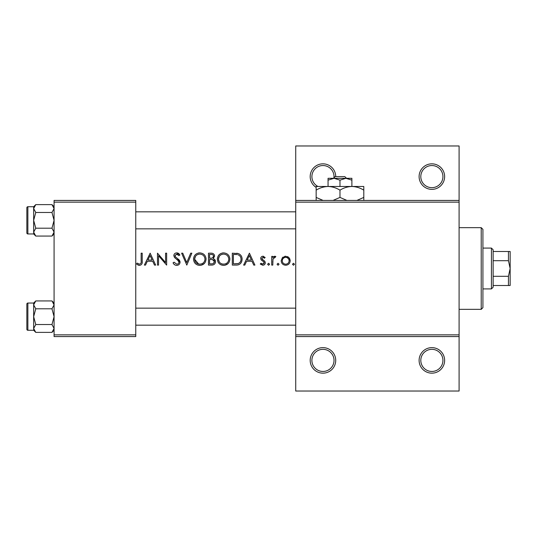 <?xml version="1.0" encoding="UTF-8"?>
<svg xmlns="http://www.w3.org/2000/svg" width="537" height="537" viewBox="0 0 537 537"><rect width="100%" height="100%" fill="white"/><g stroke="black" fill="none" stroke-linecap="round" stroke-linejoin="round"><path stroke-width="0.81" d="M335.719 360.394A12.76 12.76 0 0 1 322.959 373.161A12.76 12.76 0 0 1 310.191 360.394A12.76 12.76 0 0 1 322.959 347.634A12.76 12.76 0 0 1 335.719 360.394M311.896 360.394A11.062 11.062 0 0 0 322.959 371.456A11.062 11.062 0 0 0 334.021 360.394A11.062 11.062 0 0 0 322.959 349.332A11.062 11.062 0 0 0 311.896 360.394M444.629 360.394A12.76 12.76 0 0 1 431.869 373.161A12.76 12.76 0 0 1 419.108 360.394A12.76 12.76 0 0 1 431.869 347.634A12.76 12.76 0 0 1 444.629 360.394M420.807 360.394A11.062 11.062 0 0 0 431.869 371.456A11.062 11.062 0 0 0 442.931 360.394A11.062 11.062 0 0 0 431.869 349.332A11.062 11.062 0 0 0 420.807 360.394M316.152 187.4A12.76 12.76 0 0 1 322.959 163.839A12.76 12.76 0 0 1 335.719 176.606M333.96 177.754A11.062 11.062 0 0 0 322.959 165.544A11.062 11.062 0 0 0 317.964 186.473M444.629 176.606A12.76 12.76 0 0 1 431.869 189.366A12.76 12.76 0 0 1 419.108 176.606A12.76 12.76 0 0 1 431.869 163.839A12.76 12.76 0 0 1 444.629 176.606M420.807 176.606A11.062 11.062 0 0 0 431.869 187.668A11.062 11.062 0 0 0 442.931 176.606A11.062 11.062 0 0 0 431.869 165.544A11.062 11.062 0 0 0 420.807 176.606M150.152 253.182L144.346 265.097L145.514 265.097L147.326 261.277L152.723 261.277L154.488 265.097L155.649 265.097L150.152 253.182M173.062 262.801C173.773 264.385 174.981 265.251 176.68 265.399C178.707 265.244 179.841 264.17 180.083 262.177L177.277 258.331L175.68 257.149L174.894 255.605L176.639 254.102L178.969 255.625L179.935 254.894L176.76 252.88C174.968 253.008 173.988 253.934 173.82 255.659L174.491 257.471L178.586 260.995L179.016 262.163C178.814 263.459 178.036 264.13 176.68 264.177L174.069 262.197L173.062 262.801M199.71 252.88C195.891 253.283 193.823 255.384 193.521 259.19C193.87 262.982 195.965 265.05 199.804 265.399C203.637 265.036 205.718 262.949 206.047 259.136C205.738 255.303 203.624 253.216 199.71 252.88M223.533 252.88C219.714 253.283 217.653 255.384 217.351 259.19C217.693 262.982 219.787 265.05 223.627 265.399C227.466 265.036 229.547 262.949 229.87 259.136C229.561 255.303 227.446 253.216 223.533 252.88M278.059 263.264L277.065 264.258L278.059 265.251L279.052 264.258L278.059 263.264M293.484 263.264L292.49 264.258L293.484 265.251L294.471 264.258L293.484 263.264M271.715 256.391L271.715 265.097L272.789 265.097L272.977 259.183L275.843 256.538L274.91 256.236L272.789 257.673L272.789 256.391L271.715 256.391M265.15 257.478L262.922 256.236C261.532 256.377 260.801 257.136 260.72 258.525L261.123 259.861L263.942 261.949L264.238 262.781L262.7 264.177L260.975 263.264L260.264 264.07L262.754 265.251C264.311 265.124 265.164 264.285 265.305 262.734L264.895 261.391L262.09 259.27L261.794 258.478L262.922 257.31L264.426 258.223L265.15 257.478M141.144 253.182L141.144 261.11C141.426 262.714 140.875 263.741 139.492 264.177L137.19 263.11L136.559 264.029L139.432 265.399C141.607 265.003 142.533 263.607 142.211 261.23L142.211 253.182L141.144 253.182M249.423 253.182L243.617 265.097L244.785 265.097L246.597 261.277L251.994 261.277L253.759 265.097L254.921 265.097L249.423 253.182M268.587 263.264L267.594 264.258L268.587 265.251L269.581 264.258L268.587 263.264M285.697 256.236L282.381 257.679L281.187 260.767C281.428 263.519 282.932 265.01 285.697 265.251C288.45 265.01 289.946 263.519 290.195 260.767L289.007 257.673L285.697 256.236L284.764 256.324M232.313 265.097L236.005 265.097C239.844 265.05 241.872 263.117 242.093 259.29C242.127 256.619 240.932 254.726 238.502 253.612L232.313 253.182L232.313 265.097M208.49 253.182L208.49 265.097L211.712 265.097C213.968 265.043 215.236 263.915 215.518 261.714C215.458 260.19 214.693 259.176 213.223 258.673L214.599 256.136C214.33 254.061 213.068 253.075 210.813 253.182L208.49 253.182M181.613 253.182L186.802 265.097L191.843 253.182L190.702 253.182L186.728 262.573L182.755 253.182L181.613 253.182M157.482 265.097L158.549 265.097L158.549 255.74L166.645 265.097L166.645 253.182L165.577 253.182L165.577 262.559L157.482 253.182L157.482 265.097M459.095 202.134L295.726 202.134L295.726 200.429L459.095 200.429L459.095 336.571L295.726 336.571L295.726 334.866L459.095 334.866M135.76 336.571L54.076 336.571L54.076 334.866L135.76 334.866L135.76 336.571M135.76 202.134L54.076 202.134L54.076 200.429L135.76 200.429L135.76 334.866M54.076 202.134L54.076 334.866M295.726 202.134L295.726 334.866M459.095 336.571L459.095 391.03L295.726 391.03L295.726 336.571M295.726 200.429L295.726 145.97L459.095 145.97L459.095 200.429M142.157 262.66L141.99 263.633M139.432 265.399L137.855 264.996M137.19 263.11L139.492 264.177C140.875 263.748 141.426 262.721 141.144 261.11M247.174 260.056L249.329 255.505L251.43 260.056L247.174 260.056L251.43 260.056M262.922 256.236L263.58 256.344M264.426 258.223L263.768 257.599M263.62 257.512L262.922 257.31L261.794 258.478L263.331 260.163M264.177 260.693L264.566 261.016M264.895 261.391L265.305 262.734M265.258 263.237L265.124 263.707M264.869 264.164L264.566 264.526M264.553 264.54L264.043 264.929M260.975 263.264L261.727 263.902M261.747 263.915L263.761 263.788M264.204 263.063L263.546 261.606M262.62 261.049L261.123 259.861M260.754 258.082L260.868 257.653M273.662 256.673L274.575 256.27M274.91 256.236L275.843 256.538M275.253 257.465L274.367 257.357M273.132 258.7L272.903 259.579M272.789 261.512L272.789 262.17M294.471 264.258L293.484 265.251M282.381 257.679L283.066 257.062M287.523 256.599L288.315 257.055M289.007 257.673L289.899 259.103M290.128 259.921L290.195 260.767M289.268 263.519L288.893 263.956M288.523 258.814L287.033 257.572L285.691 257.31C287.798 257.525 288.94 258.68 289.128 260.774L288.879 259.458M288.879 259.452L288.53 258.821M289.067 261.438L289.128 260.774C288.946 262.862 287.798 263.996 285.691 264.177L286.369 264.123M287.671 263.586L288.127 263.211M285.026 264.123L285.691 264.177C283.59 264.003 282.442 262.868 282.254 260.774L282.314 261.445M282.502 259.458L282.254 260.774C282.435 258.686 283.583 257.525 285.691 257.31L284.368 257.565M284.341 257.579L282.918 258.72M236.636 253.256L237.576 253.377M241.227 255.867L241.63 256.673M238.629 264.761L237.179 265.043M240.985 259.975L241.019 259.29C241.012 257.035 239.965 255.518 237.884 254.739C239.972 255.525 241.019 257.042 241.019 259.29C241.039 261.358 240.086 262.788 238.16 263.573L233.387 263.875L233.387 254.404L237.032 254.565M235.797 254.444L234.219 254.404M237.354 263.741L238.804 263.305M239.408 262.929L240.321 261.922M240.334 261.908L240.865 260.66M240.871 260.626L240.952 260.237M233.387 263.875L236.468 263.828M217.378 258.579L217.458 257.961M218.062 256.223L218.619 255.33M218.74 255.169L219.103 254.76M219.116 254.746L220.66 253.585M222.305 253.001L222.909 252.907M229.776 257.955L229.849 258.545M228.071 263.566L224.855 265.291M223.627 265.399L221.204 264.956M220.116 264.372L219.163 263.58M218.378 262.64L218.082 262.157M228.715 260.116L228.802 259.136C228.507 262.251 226.768 263.935 223.587 264.177C220.459 263.929 218.734 262.264 218.418 259.19C218.7 256.095 220.425 254.397 223.587 254.102C226.762 254.37 228.5 256.048 228.802 259.136C228.473 256.028 226.735 254.35 223.587 254.102L222.687 254.176M222.587 264.097L224.594 264.097M227.185 262.848L227.601 262.425M228.279 261.412L228.621 260.526M219.351 256.236L218.418 259.19L219.284 261.989M221.62 263.828L222.472 264.07M222.19 254.29L221.606 254.491M220.479 255.115L220.063 255.451M214.323 254.86L214.532 255.478M214.156 259.116L215.478 261.204M215.444 262.432L215.236 263.076M214.887 263.66L214.364 264.224M214.209 264.345L213.739 264.647M212.766 264.996L212.424 265.05M212.78 257.673L213.531 256.156C213.149 257.74 212.068 258.425 210.276 258.223L209.558 258.223L209.558 254.404L211.014 254.404C212.451 254.29 213.29 254.874 213.531 256.156L213.484 255.733M212.477 254.625L211.014 254.404M209.558 258.223L211.115 258.196M211.947 258.069L212.303 257.948M213.86 260.304L212.498 259.586L214.444 261.714C214.035 263.358 212.907 264.083 211.081 263.875L209.558 263.875L209.558 259.445L212.498 259.586L210.269 259.445M212.565 263.761L213.29 263.526L214.444 261.714L214.236 260.807M209.558 263.875L211.967 263.842M193.548 258.579L193.635 257.961M194.233 256.223L194.79 255.33M194.918 255.169L195.273 254.76M195.287 254.746L196.837 253.585M198.361 253.021L199.086 252.907M203.281 253.907L204.235 254.686M205.946 257.955L206.02 258.545M204.241 263.566L201.033 265.291M199.804 265.399L197.381 264.956M196.294 264.372L195.34 263.58M204.892 260.116L204.98 259.136C204.684 262.251 202.946 263.935 199.764 264.177C196.629 263.929 194.911 262.264 194.595 259.19C194.877 256.095 196.596 254.397 199.764 254.102C202.932 254.37 204.671 256.048 204.98 259.136C204.651 256.028 202.912 254.35 199.764 254.102L198.865 254.176M198.764 264.097L200.771 264.097M203.355 262.848L203.771 262.425M204.456 261.412L204.798 260.526M195.528 256.236L194.595 259.19L198.65 264.07M198.368 254.29L197.784 254.491M196.649 255.115L196.233 255.451M176.68 265.399L176.089 265.352M174.787 264.855L173.679 263.788M174.069 262.197L176.68 264.177M178.969 262.58L178.982 261.841M179.016 262.163L177.666 260.042M177.082 259.572L176.438 259.096M174.035 254.572L174.673 253.665M174.679 253.659L175.646 253.075M177.257 252.914L177.754 253.034M177.881 253.081L178.559 253.437M178.62 253.477L179.351 254.162M178.069 254.639L177.358 254.223M177.009 254.129L174.894 255.605L175.19 256.592M175.331 256.773L176.465 257.753M178.197 259.035L179.157 259.948M179.452 260.331L180.016 261.566M147.903 260.056L150.065 255.505L152.166 260.056L147.903 260.056L152.166 260.056M481.219 309.346L481.219 227.654L482.924 229.359L482.924 307.641L481.219 309.346L459.095 309.346M481.219 227.654L459.095 227.654M54.076 303.043L51.968 300.935L54.076 304.868L51.968 308.795L35.764 308.795L33.656 304.868L33.656 303.043L27.87 303.043L27.87 330.275A1.02 1.02 0 0 1 26.85 329.255L26.85 304.07A1.02 1.02 0 0 1 27.87 303.043A1.02 1.02 0 0 0 26.85 304.07L26.85 306.452M54.076 304.868L54.036 304.325L54.076 304.868M26.85 329.255L26.85 326.872M54.076 206.725L51.968 204.617L54.076 208.544L51.968 212.477L35.764 212.477L33.656 208.544L33.656 206.725L27.87 206.725L27.87 233.957A1.02 1.02 0 0 1 26.85 232.93L26.85 207.745A1.02 1.02 0 0 1 27.87 206.725A1.02 1.02 0 0 0 26.85 207.745L26.85 210.128M54.076 208.544L54.036 208.007L54.076 208.544M26.85 232.93L26.85 230.548M33.703 232.675L33.656 233.957L35.764 236.065L33.656 232.132L35.764 228.205L33.656 220.338L35.764 212.477M27.87 233.957L33.656 233.957M51.968 212.477L54.076 220.338L51.968 228.205L54.076 232.132L51.968 236.065L35.764 236.065M51.968 228.205L35.764 228.205M53.499 234.145L54.036 232.675M34.24 206.537L33.703 208.007M51.968 204.617L35.764 204.617L33.656 208.544L33.656 232.132M33.703 328.993L33.656 330.275L35.764 332.383L33.656 328.456L35.764 324.523L33.656 316.662L35.764 308.795M27.87 330.275L33.656 330.275M51.968 308.795L54.076 316.662L51.968 324.523L54.076 328.456L51.968 332.383L35.764 332.383M51.968 324.523L35.764 324.523M53.499 330.463L54.036 328.993M34.24 302.855L33.703 304.325M51.968 300.935L35.764 300.935L33.656 304.868L33.656 328.456M491.429 288.919L491.429 248.081L493.134 249.779L493.134 287.221L491.429 288.919L482.924 288.919M491.429 248.081L482.924 248.081M510.15 285.516L508.445 285.516L508.445 276.3L510.15 268.5L508.445 260.7L508.445 251.484L510.15 251.484L510.15 285.516M493.134 285.516L508.445 285.516M493.134 251.484L508.445 251.484M493.134 276.3L508.445 276.3M493.134 260.7L508.445 260.7M335.162 176.606L333.383 178.304L335.162 176.606L344.788 176.606L346.566 178.304L344.788 176.606M339.975 180.15L345.929 178.304L328.06 178.304L328.06 180.15L334.021 178.304L339.975 180.15L339.975 186.473M328.06 180.15L328.06 186.473L363.797 186.473L363.797 197.421L356.857 200.429M351.889 180.15L351.889 178.304L345.929 178.304L351.889 180.15L351.889 186.473C356.071 186.614 360.038 187.843 363.797 190.158M323.093 200.429L316.152 197.421L316.152 186.473L328.06 186.473C332.249 186.614 336.216 187.843 339.975 190.158L339.975 197.421L333.027 200.429M316.152 197.421L316.152 200.429M316.152 190.158C319.857 187.856 323.831 186.628 328.06 186.473M339.975 190.158C343.68 187.856 347.654 186.628 351.889 186.473M346.922 200.429L339.975 197.421M363.797 200.429L363.797 197.421M135.76 308.151L295.726 308.151M135.76 325.167L295.726 325.167M295.726 228.849L135.76 228.849M295.726 211.833L135.76 211.833M33.656 206.725L35.764 204.617M54.076 233.957L51.968 236.065M33.656 303.043L35.764 300.935M54.076 330.275L51.968 332.383"/></g></svg>
